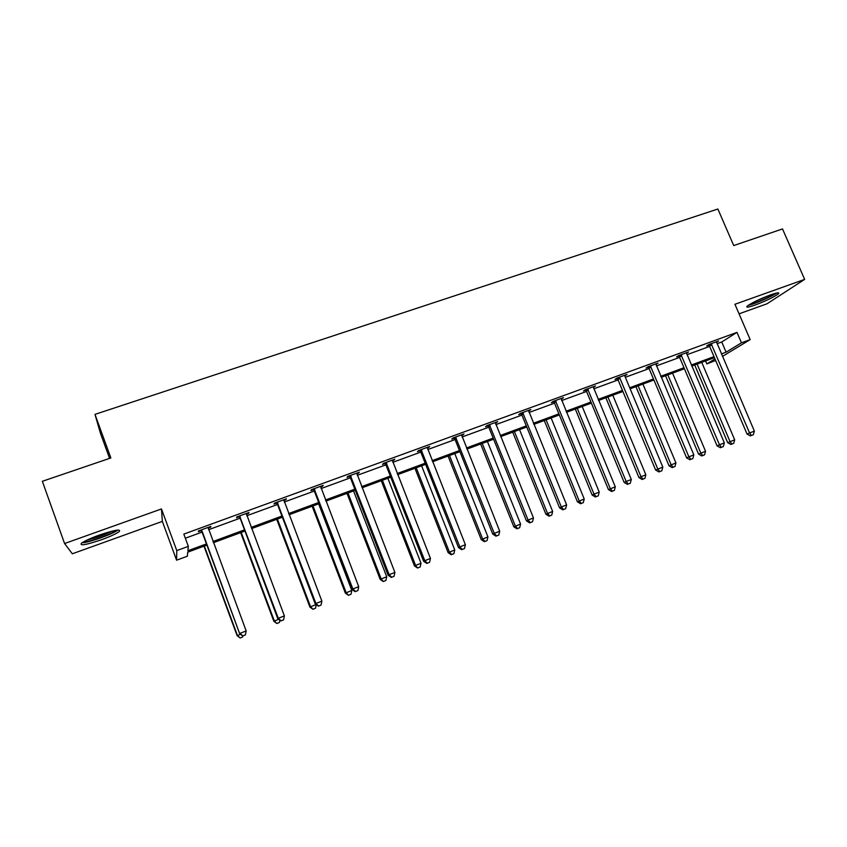 <?xml version="1.0" encoding="UTF-8"?>
<svg xmlns="http://www.w3.org/2000/svg" width="847" height="847" viewBox="0 0 847 847"><rect width="100%" height="100%" fill="white"/><g stroke="black" fill="none" stroke-linecap="round" stroke-linejoin="round"><path stroke-width="1.27" d="M99.258 535.092C114.599 529.957 121.259 528.782 119.236 531.567C116.261 533.769 110.354 536.49 101.524 539.73C86.225 544.886 79.512 546.082 81.386 543.287C84.382 541.085 90.343 538.343 99.258 535.092M770.516 294.904C777.091 292.617 779.748 292.226 778.488 293.729C774.126 297.001 766.344 300.759 755.164 305.026C748.526 307.345 745.836 307.747 747.096 306.222C751.405 302.982 759.208 299.203 770.516 294.904M739.06 313.835L767.054 303.766L804.65 279.394L734.931 304.274L750.177 339.615L722.417 356.407M64.573 543.53L72.334 553.79L162.349 521.392L161.47 508.952L64.573 543.53L42.35 481.297L110.862 457.941L94.98 414.374L717.875 209.018L733.724 245.566L782.501 228.934L804.65 279.394M715.651 360.504L706.843 363.903L714.984 358.937M705.583 360.938L706.843 363.903M206.848 545.108L187.759 552.159L187.346 556.214L176.589 560.195L176.779 550.603L188.341 546.357L187.896 550.751L206.403 543.922M162.349 521.392L176.589 560.195M109.581 458.375L100.454 433.325L94.98 414.374M248.372 512.7L248.616 513.335L248.976 512.477L236.832 516.914L236.525 517.75L239.235 516.755M248.616 513.335L246.265 514.193M322.241 485.723L322.474 486.347L323.194 485.373L311.474 489.651L310.817 490.604L313.432 489.651M322.474 486.347L320.579 487.036M393.548 459.677L393.781 460.292L394.818 459.212L383.511 463.351L382.526 464.41L385.046 463.489M393.781 460.292L392.309 460.832M462.42 434.532L462.663 435.125L463.997 433.95L453.071 437.941L451.779 439.106L454.225 438.206M462.663 435.125L461.583 435.517M528.994 410.213L529.237 410.806L530.857 409.535L520.291 413.389L518.713 414.649L521.074 413.781M529.237 410.806L528.528 411.06M593.376 386.698L593.62 387.28L595.494 385.925L585.288 389.662L583.445 390.996L585.722 390.16M655.853 364.379L658.034 363.088L648.156 366.698L646.06 368.117L648.273 367.312M716.477 342.315L718.574 340.981L709.003 344.475L706.684 345.968L708.823 345.184M185.334 538.216L202.031 532.107M208.584 529.714L240.125 518.173M246.763 515.749L277.551 504.484M284.253 502.027L314.311 491.038M321.077 488.56L350.425 477.824M357.265 475.326L385.914 464.844M392.807 462.324L420.8 452.086M427.746 449.545L455.083 439.54M462.091 436.978L488.783 427.216M495.844 424.633L521.921 415.094M529.026 412.489L554.51 403.172M561.667 400.557L586.558 391.452M593.758 388.815L618.088 379.911M625.33 377.264L649.098 368.572M656.383 365.904L679.612 357.413M686.928 354.734L709.638 346.423M716.996 343.734L721.739 341.997L736.975 332.373L183.82 534.108L188.341 546.357M686.419 353.337L688.547 351.939L678.828 355.496L676.615 356.947L678.786 356.153M659.824 471.588L661.835 470.794L659.824 471.588L657.801 469.069L619.951 378.27L617.971 379.647L655.631 470.043L662.82 467.089L624.98 376.439L624.779 375.232L625.012 375.803L627.024 374.416L616.976 378.08L615.007 379.467L617.251 378.641M561.455 398.365L561.688 398.937L563.446 397.635L553.059 401.425L551.344 402.717L553.663 401.87M495.993 422.272L496.226 422.865L497.708 421.637L486.972 425.565L485.532 426.772L487.925 425.893M496.226 422.865L495.336 423.182M428.275 446.994L428.518 447.597L429.704 446.475L418.587 450.53L417.455 451.642L419.932 450.742M428.518 447.597L427.248 448.063M358.207 472.594L358.44 473.208L359.319 472.181L347.81 476.385L346.984 477.39L349.546 476.448M358.44 473.208L356.756 473.822M285.63 499.095L285.873 499.719L286.413 498.809L274.492 503.16L274.005 504.06L276.662 503.086M285.873 499.719L283.756 500.492M210.437 526.548L210.681 527.194L210.861 526.4L198.494 530.921L198.367 531.694L201.131 530.688M210.681 527.194L208.087 528.136M736.975 332.373L741.464 342.823L750.177 339.615M161.47 508.952L176.779 550.603M721.358 353.93L726.101 352.172L741.464 342.823M212.968 541.508L244.508 529.862M251.146 527.416L281.935 516.056M288.636 513.578L318.694 502.493M325.47 499.995L354.808 489.164M361.648 486.644L390.308 476.067M397.201 473.526L425.183 463.203M432.139 460.641L459.466 450.551M466.475 447.968L493.166 438.121M500.228 435.517L526.305 425.893M533.409 423.267L558.893 413.865M566.05 411.229L590.941 402.05M598.141 399.392L622.46 390.414M629.702 387.746L653.471 378.969M660.745 376.29L683.984 367.714M691.3 365.015L714 356.64M714.445 357.667L691.734 366.052M684.418 368.752L661.189 377.328M653.905 380.017L630.136 388.794M622.905 391.473L598.575 400.451M591.375 403.108L566.484 412.309M559.327 414.945L533.854 424.358M526.749 426.983L500.672 436.607M493.61 439.212L466.919 449.079M459.91 451.663L432.573 461.753M425.628 464.325L397.635 474.659M390.742 477.2L362.093 487.787M355.253 490.307L325.904 501.149M319.139 503.647L289.081 514.743M282.379 517.221L251.58 528.592M244.952 531.037L213.402 542.694M721.739 341.997L726.101 352.172M711.861 344.676L709.532 346.169L747.065 434.088L749.584 432.976L711.152 343.691M751.427 435.485L753.332 434.733L751.427 435.485L749.584 432.976L754.359 431.102L716.435 341.754M709.532 346.169L708.484 344.814M747.065 434.088L750.421 435.93M753.332 434.733L754.359 431.102M694.699 364.962L727.7 442.674L734.688 439.815L701.74 362.357M697.092 364.072L730.05 441.636L731.861 444.05L730.919 444.463L733.714 443.32L731.861 444.05M734.688 439.815L733.714 443.32M730.919 444.463L727.7 442.674M681.719 355.698L679.506 357.148L717.081 445.882L719.484 444.813L681.009 354.702M721.39 447.322L723.327 446.56L721.39 447.322L719.484 444.813L724.344 442.896L686.377 352.733M679.506 357.148L678.426 355.761M717.081 445.882L720.426 447.745M723.327 446.56L724.344 442.896M651.089 366.889L648.993 368.307L686.61 457.867L688.897 456.84L650.369 365.883M690.866 459.36L692.835 458.576L690.866 459.36L688.897 456.84L693.831 454.892L655.832 363.892M648.993 368.307L647.881 366.889M686.61 457.867L689.945 459.762M692.835 458.576L693.831 454.892M665.541 375.719L698.584 454.13L705.54 451.282L672.55 373.135M667.838 374.882L700.829 453.134L702.692 455.548L701.792 455.951L704.577 454.807L702.692 455.548M705.54 451.282L704.577 454.807M701.792 455.951L698.584 454.13M635.938 386.656L669.014 465.776L675.938 462.928L642.915 384.083M638.119 385.851L671.142 464.812L673.069 467.237L672.211 467.618L674.985 466.475L673.069 467.237M675.938 462.928L674.985 466.475M672.211 467.618L669.014 465.776M775.227 293.38C771.702 296.365 753.915 304.062 749.415 304.56M754.021 302.019L770.177 295.021M748.208 305.344C753.968 304.295 771.829 296.577 776.635 293.03M116.283 530.243C113.636 533.134 93.075 540.862 85.494 541.815L83.419 541.953M87.283 539.963C95.944 537.983 104.213 535.039 112.079 531.133M83.387 542.736C91.592 541.688 113.307 533.716 118.019 530.031M619.951 378.27L619.231 377.264M617.971 379.647L616.828 378.185M655.631 470.043L658.955 471.97M661.835 470.794L662.82 467.089M605.859 397.762L638.966 477.592L645.848 474.765L612.794 395.2M607.924 396.999L640.988 476.681L642.968 479.106L642.153 479.466L644.916 478.333L642.968 479.106M645.848 474.765L644.916 478.333M642.153 479.466L638.966 477.592M588.305 389.842L586.452 391.176L624.144 482.43L626.187 481.498L587.574 388.826M628.273 484.018L630.316 483.214L628.273 484.018L626.187 481.498L631.29 479.487L593.218 386.761M586.452 391.176L585.266 389.673M624.144 482.43L627.458 484.389M630.316 483.214L631.29 479.487M575.314 409.048L608.442 489.608L615.282 486.792L582.207 406.496M577.252 408.328L610.338 488.74L612.381 491.165L611.619 491.504L614.361 490.381L612.381 491.165M615.282 486.792L614.361 490.381M611.619 491.504L608.442 489.608M556.119 401.605L554.404 402.897L592.117 495.019L594.033 494.14L555.388 400.578M596.193 496.66L598.268 495.844L596.193 496.66L594.033 494.14L599.221 492.096L561.127 398.482M554.404 402.897L553.207 401.372M592.117 495.019L595.42 497.009M598.268 495.844L599.221 492.096M544.261 420.514L577.421 501.816L584.229 499.01L551.122 417.984M546.093 419.837L579.2 500.99L581.307 503.414L580.587 503.743L583.308 502.631L581.307 503.414M584.229 499.01L583.308 502.631M580.587 503.743L577.421 501.816M523.404 413.569L521.816 414.818L559.56 507.829L561.339 506.993L522.663 412.531M563.562 509.523L565.669 508.687L563.562 509.523L561.339 506.993L566.611 504.918L528.496 410.393M521.816 414.818L520.609 413.283M559.56 507.829L562.842 509.852M565.669 508.687L566.611 504.918M512.721 432.161L545.892 514.224L552.657 511.44L519.529 429.641M514.415 431.536L547.543 513.441L549.714 515.876L549.047 516.183L551.757 515.071L549.714 515.876M552.657 511.44L551.757 515.071M549.047 516.183L545.892 514.224M490.127 425.734L488.677 426.941L526.442 520.852L528.083 520.069L489.375 424.686M530.37 522.599L532.519 521.752L530.37 522.599L528.083 520.069L533.451 517.962L495.315 422.515M488.677 426.941L487.459 425.385M526.442 520.852L529.714 522.906M532.519 521.752L533.451 517.962M480.651 443.997L513.843 526.834L520.566 524.06L487.417 441.499M482.218 443.426L515.368 526.103L517.602 528.539L516.988 528.824L519.677 527.723L517.602 528.539M520.566 524.06L519.677 527.723M516.988 528.824L513.843 526.834M456.279 438.1L454.966 439.265L492.753 534.097L494.246 533.377L455.527 437.041M496.617 535.907L498.798 535.05L496.617 535.907L494.246 533.377L499.709 531.228L461.562 434.839M454.966 439.265L453.748 437.698M492.753 534.097L496.014 536.193M498.798 535.05L499.709 531.228M448.063 456.035L481.265 539.645L487.936 536.903L454.775 453.558M449.492 455.506L482.652 538.978L484.95 541.413L484.389 541.678L487.067 540.577L484.95 541.413M487.936 536.903L487.067 540.577M484.389 541.678L481.265 539.645M421.838 450.689L420.684 451.8L458.481 547.575L459.826 546.908L421.086 449.619M462.261 549.438L464.484 548.57L462.261 549.438L459.826 546.908L465.384 544.727L427.227 447.385M420.684 451.8L419.456 450.223M458.481 547.575L461.721 549.703M464.484 548.57L465.384 544.727M414.935 468.275L448.137 552.689L454.765 549.957L421.594 465.808M416.226 467.798L449.397 552.064L451.758 554.499L451.25 554.743L453.907 553.652L451.758 554.499M454.765 549.957L453.907 553.652M451.25 554.743L448.137 552.689M386.804 463.5L385.808 464.558L423.606 561.286L424.792 560.682L386.041 462.42M427.312 563.213L429.577 562.323L427.312 563.213L424.792 560.682L430.456 558.459L392.299 460.143M385.808 464.558L384.559 462.96M423.606 561.286L426.835 563.456M429.577 562.323L430.456 558.459M381.245 480.715L414.458 565.934L421.023 563.223L387.852 478.269M382.389 480.291L415.57 565.373L417.56 568.03L420.186 566.95L418.005 567.808M421.023 563.223L420.186 566.95M417.56 568.03L414.458 565.934M351.156 476.533L350.319 477.539L388.117 575.24L389.144 574.7L350.393 475.442M391.738 577.231L394.046 576.331L391.738 577.231L389.144 574.7L394.903 572.434L356.746 473.124M350.319 477.539L349.059 475.929M388.117 575.24L391.325 577.442M394.046 576.331L394.903 572.434M346.984 493.356L380.208 579.422L386.708 576.733L353.538 490.942M347.99 492.996L381.161 578.914L383.278 581.54L385.893 580.47L383.67 581.349M386.708 576.733L385.893 580.47M383.278 581.54L380.208 579.422M314.872 489.788L314.195 490.741L351.992 589.448L352.86 588.972L314.099 488.698M355.528 591.502L357.868 590.581L355.528 591.502L352.86 588.972L358.715 586.664L320.579 486.326M314.195 490.741L312.935 489.121M351.992 589.448L355.179 591.693M357.868 590.581L358.715 586.664M312.151 506.22L345.354 593.133L351.812 590.465L318.641 503.827M312.998 505.913L346.158 592.688L348.424 595.293L351.007 594.223L348.752 595.113M351.812 590.465L351.007 594.223M348.424 595.293L345.354 593.133M277.943 503.298L277.435 504.187L315.222 603.911L315.91 603.498L277.16 502.186M318.673 606.029L321.055 605.086L318.673 606.029L315.91 603.498L321.881 601.148L283.756 499.783M277.435 504.187L276.164 502.546M315.222 603.911L318.387 606.187M321.055 605.086L321.881 601.148M276.715 519.306L309.907 607.077L316.069 604.525M277.403 519.063L310.553 606.696L312.956 609.279L315.518 608.22L313.221 609.131M316.259 604.652L315.518 608.22M312.956 609.279L309.907 607.077M240.336 517.041L240.019 517.877L277.774 618.638L278.292 618.289L239.553 515.918M281.14 620.819L283.565 619.866L281.14 620.819L278.292 618.289L284.37 615.896L246.265 513.473M240.019 517.877L238.738 516.215M277.774 618.638L280.929 620.957M283.565 619.866L284.37 615.896M240.664 532.625L273.846 621.274L278.621 619.252M241.183 532.435L274.322 620.946L276.874 623.508L279.404 622.46L277.064 623.381M279.859 620.173L279.404 622.46M276.874 623.508L273.846 621.274M202.052 531.037L239.648 633.63L201.268 529.904M242.909 635.885L245.386 634.911L242.909 635.885L239.976 633.355L246.17 630.92L208.097 527.406M201.914 531.81L200.623 530.137M239.648 633.63L242.782 635.991M245.386 634.911L246.17 630.92M203.979 546.167L237.139 635.716L240.495 634.265M204.328 546.04L237.446 635.462L240.146 637.982L242.655 636.955L240.273 637.886M242.845 635.959L242.655 636.955M240.146 637.982L237.139 635.716M711.395 343.956L709.066 345.449M681.253 354.967L679.029 356.418M650.612 366.158L648.516 367.577M619.475 377.529L617.495 378.905M587.829 389.091L585.976 390.435M555.643 400.853L553.917 402.145M522.917 412.807L521.328 414.056M489.64 424.961L488.19 426.168M455.781 437.327L454.479 438.492M421.351 449.905L420.197 451.017M386.306 462.706L385.311 463.764M350.658 475.728L349.822 476.745M314.375 488.984L313.697 489.937M277.435 502.483L276.937 503.372M239.828 516.215L239.51 517.051M201.544 530.201L201.406 530.984M778.488 293.729L778.097 292.818M489.905 425.31L488.454 426.517"/></g></svg>
